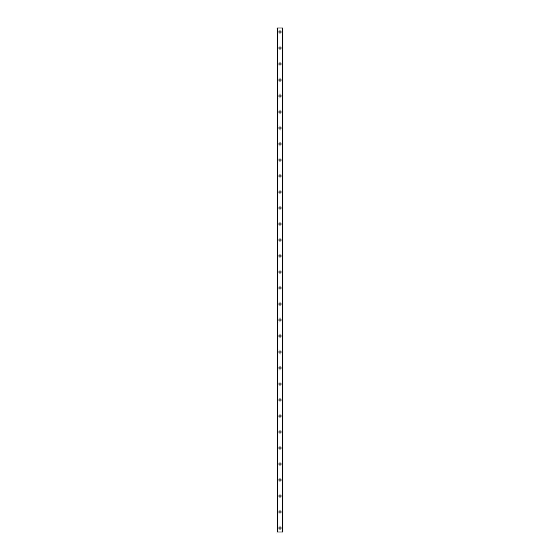 <?xml version="1.0" encoding="UTF-8"?>
<svg xmlns="http://www.w3.org/2000/svg" width="560" height="560" viewBox="0 0 560 560"><rect width="100%" height="100%" fill="white"/><g stroke="black" fill="none" stroke-linecap="round" stroke-linejoin="round"><path stroke-width="0.84" d="M278.901 528.003A1.099 1.099 0 0 1 280 526.897A1.099 1.099 0 0 1 281.099 528.003A1.099 1.099 0 0 1 280 529.102A1.099 1.099 0 0 1 278.901 528.003M278.901 512.001A1.099 1.099 0 0 1 280 510.902A1.099 1.099 0 0 1 281.099 512.001A1.099 1.099 0 0 1 280 513.1A1.099 1.099 0 0 1 278.901 512.001M278.901 495.999A1.099 1.099 0 0 1 280 494.9A1.099 1.099 0 0 1 281.099 495.999A1.099 1.099 0 0 1 280 497.098A1.099 1.099 0 0 1 278.901 495.999M278.901 479.997A1.099 1.099 0 0 1 280 478.898A1.099 1.099 0 0 1 281.099 479.997A1.099 1.099 0 0 1 280 481.103A1.099 1.099 0 0 1 278.901 479.997M278.901 464.002A1.099 1.099 0 0 1 280 462.903A1.099 1.099 0 0 1 281.099 464.002A1.099 1.099 0 0 1 280 465.101A1.099 1.099 0 0 1 278.901 464.002M278.901 448A1.099 1.099 0 0 1 280 446.901A1.099 1.099 0 0 1 281.099 448A1.099 1.099 0 0 1 280 449.099A1.099 1.099 0 0 1 278.901 448M278.901 431.998A1.099 1.099 0 0 1 280 430.899A1.099 1.099 0 0 1 281.099 431.998A1.099 1.099 0 0 1 280 433.097A1.099 1.099 0 0 1 278.901 431.998M278.901 416.003A1.099 1.099 0 0 1 280 414.897A1.099 1.099 0 0 1 281.099 416.003A1.099 1.099 0 0 1 280 417.102A1.099 1.099 0 0 1 278.901 416.003M278.901 400.001A1.099 1.099 0 0 1 280 398.902A1.099 1.099 0 0 1 281.099 400.001A1.099 1.099 0 0 1 280 401.1A1.099 1.099 0 0 1 278.901 400.001M278.901 383.999A1.099 1.099 0 0 1 280 382.9A1.099 1.099 0 0 1 281.099 383.999A1.099 1.099 0 0 1 280 385.098A1.099 1.099 0 0 1 278.901 383.999M278.901 367.997A1.099 1.099 0 0 1 280 366.898A1.099 1.099 0 0 1 281.099 367.997A1.099 1.099 0 0 1 280 369.103A1.099 1.099 0 0 1 278.901 367.997M278.901 352.002A1.099 1.099 0 0 1 280 350.903A1.099 1.099 0 0 1 281.099 352.002A1.099 1.099 0 0 1 280 353.101A1.099 1.099 0 0 1 278.901 352.002M278.901 336A1.099 1.099 0 0 1 280 334.901A1.099 1.099 0 0 1 281.099 336A1.099 1.099 0 0 1 280 337.099A1.099 1.099 0 0 1 278.901 336M278.901 319.998A1.099 1.099 0 0 1 280 318.899A1.099 1.099 0 0 1 281.099 319.998A1.099 1.099 0 0 1 280 321.097A1.099 1.099 0 0 1 278.901 319.998M278.901 304.003A1.099 1.099 0 0 1 280 302.897A1.099 1.099 0 0 1 281.099 304.003A1.099 1.099 0 0 1 280 305.102A1.099 1.099 0 0 1 278.901 304.003M278.901 288.001A1.099 1.099 0 0 1 280 286.902A1.099 1.099 0 0 1 281.099 288.001A1.099 1.099 0 0 1 280 289.1A1.099 1.099 0 0 1 278.901 288.001M278.901 271.999A1.099 1.099 0 0 1 280 270.9A1.099 1.099 0 0 1 281.099 271.999A1.099 1.099 0 0 1 280 273.098A1.099 1.099 0 0 1 278.901 271.999M278.901 255.997A1.099 1.099 0 0 1 280 254.898A1.099 1.099 0 0 1 281.099 255.997A1.099 1.099 0 0 1 280 257.103A1.099 1.099 0 0 1 278.901 255.997M278.901 240.002A1.099 1.099 0 0 1 280 238.903A1.099 1.099 0 0 1 281.099 240.002A1.099 1.099 0 0 1 280 241.101A1.099 1.099 0 0 1 278.901 240.002M278.901 224A1.099 1.099 0 0 1 280 222.901A1.099 1.099 0 0 1 281.099 224A1.099 1.099 0 0 1 280 225.099A1.099 1.099 0 0 1 278.901 224M278.901 207.998A1.099 1.099 0 0 1 280 206.899A1.099 1.099 0 0 1 281.099 207.998A1.099 1.099 0 0 1 280 209.097A1.099 1.099 0 0 1 278.901 207.998M278.901 192.003A1.099 1.099 0 0 1 280 190.897A1.099 1.099 0 0 1 281.099 192.003A1.099 1.099 0 0 1 280 193.102A1.099 1.099 0 0 1 278.901 192.003M278.901 176.001A1.099 1.099 0 0 1 280 174.902A1.099 1.099 0 0 1 281.099 176.001A1.099 1.099 0 0 1 280 177.1A1.099 1.099 0 0 1 278.901 176.001M278.901 159.999A1.099 1.099 0 0 1 280 158.9A1.099 1.099 0 0 1 281.099 159.999A1.099 1.099 0 0 1 280 161.098A1.099 1.099 0 0 1 278.901 159.999M278.901 143.997A1.099 1.099 0 0 1 280 142.898A1.099 1.099 0 0 1 281.099 143.997A1.099 1.099 0 0 1 280 145.103A1.099 1.099 0 0 1 278.901 143.997M278.901 128.002A1.099 1.099 0 0 1 280 126.903A1.099 1.099 0 0 1 281.099 128.002A1.099 1.099 0 0 1 280 129.101A1.099 1.099 0 0 1 278.901 128.002M278.901 112A1.099 1.099 0 0 1 280 110.901A1.099 1.099 0 0 1 281.099 112A1.099 1.099 0 0 1 280 113.099A1.099 1.099 0 0 1 278.901 112M278.901 95.998A1.099 1.099 0 0 1 280 94.899A1.099 1.099 0 0 1 281.099 95.998A1.099 1.099 0 0 1 280 97.097A1.099 1.099 0 0 1 278.901 95.998M278.901 80.003A1.099 1.099 0 0 1 280 78.897A1.099 1.099 0 0 1 281.099 80.003A1.099 1.099 0 0 1 280 81.102A1.099 1.099 0 0 1 278.901 80.003M278.901 64.001A1.099 1.099 0 0 1 280 62.902A1.099 1.099 0 0 1 281.099 64.001A1.099 1.099 0 0 1 280 65.1A1.099 1.099 0 0 1 278.901 64.001M278.901 47.999A1.099 1.099 0 0 1 280 46.9A1.099 1.099 0 0 1 281.099 47.999A1.099 1.099 0 0 1 280 49.098A1.099 1.099 0 0 1 278.901 47.999M278.901 31.997A1.099 1.099 0 0 1 280 30.898A1.099 1.099 0 0 1 281.099 31.997A1.099 1.099 0 0 1 280 33.103A1.099 1.099 0 0 1 278.901 31.997M282.758 28L277.2 28L277.2 532L282.8 532L282.8 28L282.758 532M282.366 532L282.387 28L282.366 532M277.613 532L277.613 28L277.634 532M277.242 28L277.242 532M277.725 28L277.725 532M282.275 28L282.275 532M277.2 28L277.2 532M282.8 28L282.8 532"/></g></svg>
